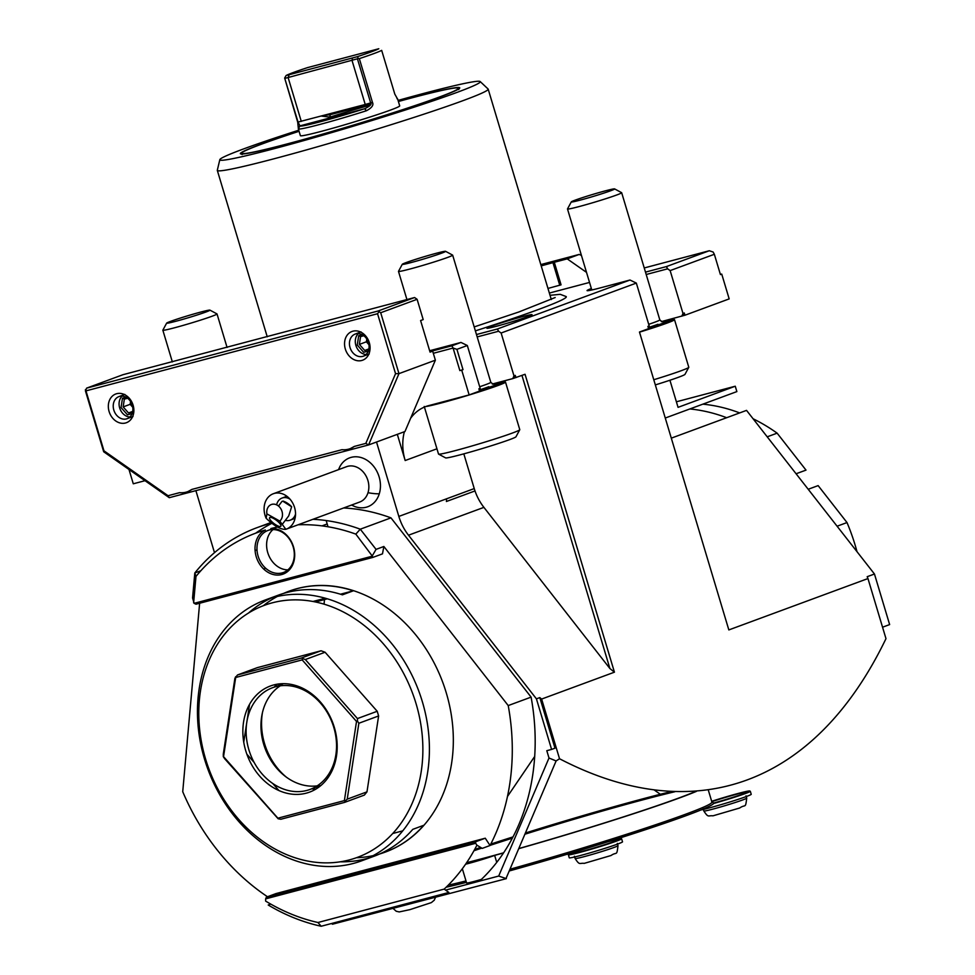 <?xml version="1.0" encoding="UTF-8"?>
<svg xmlns="http://www.w3.org/2000/svg" width="975" height="975" viewBox="0 0 975 975"><rect width="100%" height="100%" fill="white"/><g stroke="black" fill="none" stroke-linecap="round" stroke-linejoin="round"><path stroke-width="1.46" d="M614.591 188.894L621.623 192.672A28.275 1.28 163.3 0 1 621.672 192.721A28.275 1.28 163.3 0 1 616.724 194.988A28.275 1.28 -16.7 0 1 586.572 204.518A28.275 1.28 -16.7 0 1 567.499 208.979A28.275 1.28 -16.7 0 1 567.511 208.906L571.301 201.886A22.62 1.024 -16.7 0 0 586.085 198.51A22.62 1.024 -16.7 0 0 610.679 190.747A22.62 1.024 163.3 0 0 614.591 188.894A22.62 1.024 163.3 0 0 598.894 192.636A22.62 1.024 163.3 0 0 575.238 200.119A22.62 1.024 -16.7 0 0 571.301 201.886M653.774 379.738A42.425 1.913 -16.7 0 0 681.379 370.646A42.425 1.913 163.3 0 0 688.777 367.343L684.986 374.363A36.758 1.658 163.3 0 1 678.576 377.227A36.758 1.658 -16.7 0 1 655.334 384.906M672.214 318.727L674.517 319.666L688.789 367.246A42.425 1.913 163.3 0 1 688.777 367.343M445.575 251.318L452.607 255.097A28.275 1.28 163.3 0 1 452.656 255.133A28.275 1.28 163.3 0 1 447.708 257.4A28.275 1.28 -16.7 0 1 417.556 266.931A28.275 1.28 -16.7 0 1 398.482 271.391A28.275 1.28 -16.7 0 1 398.495 271.33L402.285 264.298A22.62 1.024 -16.7 0 0 417.068 260.922A22.62 1.024 -16.7 0 0 441.663 253.159A22.62 1.024 163.3 0 0 445.575 251.318A22.62 1.024 163.3 0 0 429.878 255.048A22.62 1.024 163.3 0 0 406.222 262.543A22.62 1.024 -16.7 0 0 402.285 264.298M424.235 406.465L438.518 454.045A42.425 1.913 -16.7 0 0 438.579 454.118A42.425 1.913 -16.7 0 0 468.012 447.111A42.425 1.913 -16.7 0 0 512.362 433.058A42.425 1.913 163.3 0 0 519.76 429.756L515.97 436.788A36.758 1.658 163.3 0 1 509.559 439.652A36.758 1.658 -16.7 0 1 471.12 451.815A36.758 1.658 -16.7 0 1 445.612 457.884L438.579 454.118M503.197 381.14L505.501 382.09L519.773 429.658A42.425 1.913 163.3 0 1 519.76 429.756M209.942 310.135L216.974 313.901A28.275 1.28 163.3 0 1 217.023 313.95A28.275 1.28 163.3 0 1 212.087 316.217A28.275 1.28 -16.7 0 1 181.923 325.747A28.275 1.28 -16.7 0 1 162.849 330.208A28.275 1.28 -16.7 0 1 162.862 330.147L166.652 323.115A22.62 1.024 -16.7 0 0 181.435 319.739A22.62 1.024 -16.7 0 0 206.03 311.976A22.62 1.024 163.3 0 0 209.942 310.135A22.62 1.024 163.3 0 0 194.244 313.865A22.62 1.024 163.3 0 0 170.601 321.36A22.62 1.024 -16.7 0 0 166.652 323.115M398.068 100.413A135.952 6.143 163.3 0 1 425.051 93.064A135.952 6.143 163.3 0 1 480.175 81.547A135.952 6.143 163.3 0 1 412.291 107.762A135.952 6.143 163.3 0 1 275.035 148.456A135.952 6.143 163.3 0 1 219.826 159.656A135.952 6.143 163.3 0 1 298.752 130.211M398.373 101.437A114.526 5.18 163.3 0 1 413.229 97.427A114.526 5.18 163.3 0 1 459.7 88.103A114.526 5.18 163.3 0 1 399.019 110.943A114.526 5.18 163.3 0 1 286.857 144.093A114.526 5.18 163.3 0 1 240.52 153.855A114.526 5.18 163.3 0 1 299.057 131.235M480.175 81.547L488.085 88.993A141.399 6.398 163.3 0 1 488.183 89.139A141.399 6.398 163.3 0 1 415.935 116.768A141.399 6.398 163.3 0 1 274.743 158.584A141.399 6.398 163.3 0 1 217.315 170.406A141.399 6.398 163.3 0 1 217.315 170.235L219.826 159.656M550.034 295.303L560.235 294.328L566.183 296.571A156.573 7.081 163.3 0 1 475.373 330.866M429.914 351.622L451.876 345.808L460.98 342.444L431.45 350.257A32.992 1.487 163.3 0 1 429.646 350.732M476.47 334.535L497.372 329.002L629.996 280.032L600.466 287.844A32.992 1.487 163.3 0 1 587.121 290.66A32.992 1.487 163.3 0 1 591.362 288.515M645.487 272.123L666.4 266.589L709.3 250.746L644.243 267.954M589.534 282.433L549.364 293.061M496.458 326.259A23.571 1.06 163.3 0 1 486.915 328.258A23.571 1.06 163.3 0 1 498.481 323.773A23.571 1.06 163.3 0 1 522.454 316.656A23.571 1.06 163.3 0 1 532.021 314.73A23.571 1.06 163.3 0 1 519.529 319.434A23.571 1.06 163.3 0 1 496.458 326.259M669.922 380.25L678.052 407.343L735.26 386.222L736.868 391.597L665.267 418.031M720.391 274.438L721.732 274.085L729.178 298.898L684.974 315.217L661.318 321.616M676.382 401.798L735.26 386.222M446.574 498.798A47.129 38.123 69.7 0 1 446.404 501.503L475.008 490.937M507.463 796.49L534.678 756.478M429.951 351.743L432.668 351.158L430.06 352.121L420.591 320.556L423.199 319.593L417.105 299.301L414.582 297.533L123.008 374.692L86.604 388.135L378.178 310.976L414.582 297.533M433.302 353.291L453.095 348.051L451.876 345.808M460.98 342.444L467.317 345.503L456.922 349.342L453.095 348.051L459.859 370.61L461.711 370.11L469.146 394.924L428.549 405.661A47.129 38.123 69.7 0 0 425.746 406.551A47.129 38.123 69.7 0 0 410.621 418.275M477.189 336.911L498.603 331.244L501.126 333.011L636.334 283.079L649.192 325.93L648.338 327.917M497.372 329.002L498.603 331.244M629.996 280.032L636.334 283.079M646.206 274.499L667.619 268.832L670.142 270.599L714.346 254.28L713.127 252.025L709.3 250.746M666.4 266.589L667.619 268.832M721.732 274.085L720.428 274.572L714.346 254.28M670.142 270.599L682.987 313.438L684.292 312.963L684.974 315.217M649.192 325.93L647.888 326.406L648.57 328.66L639.466 332.024L728.837 629.923L867.957 578.553L867.177 576.7L874.465 574.019L889.639 624.585L882.546 627.205M671.3 438.153L746.533 410.378L874.465 574.019M867.957 578.553L885.983 638.649C815.514 784.838 694.943 829.201 559.528 758.745L541.625 699.063L614.433 672.177L609.899 668.521L521.954 375.412M689.861 408.952A183.812 148.663 69.7 0 1 726.668 417.714M660.343 794.259L654.286 790.018M331.476 923.52L332.463 924.215L332.524 923.24M445.587 890.114L498.688 876.062L506.354 878.633L332.463 924.215M509.218 870.98A152.234 6.886 -16.7 0 0 570.533 853.235A152.234 6.886 163.3 0 0 614.469 839.707A152.234 6.886 -16.7 0 0 713.688 803.059A152.234 6.886 163.3 0 0 713.456 802.839L711.701 801.889M446.136 887.238A152.234 6.886 -16.7 0 0 466.428 882.363M462.345 868.737L466.611 882.984A18.854 0.853 -16.7 0 0 481.37 879.426M270.733 904.093L268.223 905.019A209.735 169.638 69.7 0 0 321.177 926.25L448.878 892.454L444.173 889.102A205.006 165.799 -110.3 0 0 476.921 845.179L475.678 843.29L265.639 898.865L265.639 901.095A205.055 165.835 -110.3 0 0 317.972 922.508L444.173 889.102M199.631 603.257L182.727 791.7A209.735 169.638 -110.3 0 0 267.479 896.732M200.862 570.753L194.805 572.983L192.562 597.931L194.135 603.33L372.377 556.164L355.826 534.117A205.03 165.823 -110.3 0 0 298.082 524.782M372.377 556.164L372.864 557.408L196.012 604.207L194.135 603.33M372.864 557.408L382.492 553.861L383.857 546.487L508.219 705.571L531.107 697.125L390.963 517.859L360.287 529.193L355.826 534.117M265.639 898.865L266.431 897.122L276.047 893.563L485.258 838.207L490.047 845.496A209.735 169.638 -110.3 0 0 508.219 705.571M385.393 852.053A139.035 112.454 -110.3 0 0 385.527 852.004A139.035 112.454 -110.3 0 0 444.624 687.655A139.035 112.454 -110.3 0 0 297.436 588.534A139.035 112.454 -110.3 0 0 289.185 591.143A139.035 112.454 -110.3 0 0 289.063 591.191M485.258 838.207L475.642 841.754L266.431 897.122M475.642 841.754L475.678 843.29M476.921 845.179L482.247 848.384L490.047 845.496M479.554 881.132A209.735 169.638 -110.3 0 0 531.107 697.125M383.857 546.487L376.058 549.376L360.287 529.193A209.735 169.638 69.7 0 0 312.938 519.297M376.058 549.376L372.499 555.457M277.57 527.085A205.03 165.823 -110.3 0 0 270.879 528.535A23.802 19.256 69.7 0 1 294.084 549.144A23.802 19.256 69.7 0 1 280.763 574.775A23.802 19.256 69.7 0 1 256.23 556.713A23.802 19.256 69.7 0 1 265.334 529.998A205.03 165.823 -110.3 0 0 195.987 576.408L193.623 602.794M258.107 556.14A22.388 18.111 69.7 0 1 267.893 530.497A22.388 18.111 69.7 0 1 269.222 530.071A22.388 18.111 69.7 0 1 293.17 546.853A22.388 18.111 69.7 0 1 283.396 572.496A22.388 18.111 69.7 0 1 258.107 556.14M270.879 522.539L256.9 527.707A209.735 169.638 69.7 0 0 194.805 572.983L195.987 576.408M256.9 527.707A209.735 169.638 69.7 0 1 271.684 523.173M390.963 517.859A209.735 169.638 -110.3 0 0 343.627 507.975M271.879 523.319A209.735 169.638 -110.3 0 0 255.669 533.179M498.688 876.062L548.998 758.014L546.804 750.689L551.594 749.422L536.421 698.843L408.501 535.202A47.129 38.123 69.7 0 1 398.836 516.421L376.508 442.016M195.89 490.644L214.488 552.667M351.512 505.05L354.656 506.476A26.069 21.084 -110.3 0 0 379.287 493.789A26.069 21.084 -110.3 0 0 367.733 460.748A26.069 21.084 -110.3 0 0 339.909 466.562L338.459 469.682M324.468 599.588L324.053 604.159M263.628 568.998L265.675 568.242M255.084 550.582L257.01 549.876M321.982 525.878L327.186 523.953A47.129 38.123 -110.3 0 1 327.953 526.768M326.174 520.553L327.186 523.953M145.007 480.699L133.282 483.795L128.98 469.475M432.668 351.158L435.374 360.177L398.97 373.632L380.701 312.743L417.105 299.301M380.701 312.743L378.178 310.976M435.374 360.177L404.978 431.511L368.574 444.953L169.272 497.689L103.691 451.766L103.959 450.816L168.053 495.714L179.558 492.668A27.105 21.913 -110.3 0 0 187.688 491.656A27.105 21.913 -110.3 0 0 191.941 489.401L341.957 449.694A27.105 21.913 -110.3 0 0 350.086 448.683A27.105 21.913 -110.3 0 0 354.327 446.428L365.832 443.381L368.574 444.953L398.97 373.632L395.545 373.657L377.557 313.718L378.788 312.097M365.832 443.381L395.545 373.657M103.959 450.816L85.983 390.878L377.557 313.718M109.102 411.523A15.32 12.395 -110.3 0 0 125.495 423.004A15.32 12.395 -110.3 0 0 133.1 405.173A15.32 12.395 -110.3 0 0 116.708 393.693A15.32 12.395 -110.3 0 0 109.102 411.523M345.321 349.013A15.32 12.395 -110.3 0 0 361.713 360.494A15.32 12.395 -110.3 0 0 369.306 342.664A15.32 12.395 -110.3 0 0 352.913 331.183A15.32 12.395 -110.3 0 0 345.321 349.013M188.004 491.534L191.941 489.401M169.272 497.689L168.053 495.714M350.403 448.561L354.327 446.428M436.946 448.793L405.173 460.529A47.129 38.123 69.7 0 1 404.381 431.73M405.173 460.529L397.312 434.338M398.836 516.421L474.24 488.585A47.129 38.123 -110.3 0 0 483.905 507.366L609.899 668.521M463.82 453.862L474.24 488.585M408.501 535.202L483.905 507.366M614.433 672.177L525.05 374.278L512.801 378.605L492.302 384.028M467.317 345.503L480.175 388.342L478.871 388.818L479.554 391.072L469.146 394.924M512.801 378.605L513.971 375.862L515.275 375.375L514.105 378.117M515.275 375.375L515.958 377.63M501.126 333.011L513.971 375.862M480.175 388.342L479.322 390.329M456.922 349.342L463.003 369.635L461.711 370.11M463.003 369.635L459.859 370.61M681.818 316.18L682.987 313.438M684.292 312.963L683.122 315.705M506.122 878.256L556.103 760.951L548.998 758.014M559.528 758.745L556.103 760.951M551.594 749.422L554.982 748.178L539.809 697.6L541.625 699.063M539.809 697.6L536.421 698.843M103.691 451.766L85.434 390.878L86.604 388.135M85.983 390.878L85.361 389.744M127.128 418.689A11.785 9.531 69.7 0 0 132.283 405.186A11.785 9.531 -110.3 0 0 118.962 396.581A11.785 9.531 -110.3 0 0 113.819 410.073A11.785 9.531 69.7 0 0 127.128 418.689L132.978 416.52M122.119 396.106A11.785 9.531 -110.3 0 0 119.669 407.916A11.785 9.531 -110.3 0 0 129.833 416.995M126.08 397.252L122.484 398.202L121.046 407.55L127.469 414.814L132.076 413.595M122.484 398.202L124.349 399.116L123.155 406.904L128.505 412.961L132.6 411.877M124.3 399.128L127.615 398.251L124.3 399.128M132.685 411.413L128.505 412.961M132.734 407.233L130.162 404.32L123.155 406.904M130.589 401.517L130.162 404.32L131.796 403.833M363.346 356.18A11.785 9.531 69.7 0 0 368.489 342.676A11.785 9.531 -110.3 0 0 355.18 334.072A11.785 9.531 -110.3 0 0 350.037 347.563A11.785 9.531 69.7 0 0 363.346 356.18L369.196 354.01M358.337 333.596A11.785 9.531 -110.3 0 0 355.887 345.406A11.785 9.531 -110.3 0 0 366.052 354.486M362.298 334.742L358.702 335.692L357.264 345.04L363.687 352.304L368.294 351.085M358.702 335.692L360.567 336.607L359.373 344.394L364.723 350.452L368.818 349.367M360.518 336.619L363.833 335.741L360.518 336.619M368.903 348.904L364.723 350.452M368.952 344.723L366.381 341.811L359.373 344.394M366.807 339.008L366.381 341.811L368.014 341.323M266.906 513.874L279.788 521.077A9.421 7.629 -110.3 0 0 281.348 509.718A9.421 7.629 -110.3 0 0 271.781 504.38A9.421 7.629 -110.3 0 0 266.906 513.874L266.163 518.298A18.854 15.247 69.7 0 1 264.932 503.124A18.854 15.247 69.7 0 1 273.28 493.752A18.854 15.247 69.7 0 1 290.367 499.59A18.854 15.247 69.7 0 1 294.694 519.748A18.854 15.247 69.7 0 1 286.345 529.12L359.665 502.052A18.854 15.247 -110.3 0 0 368.014 492.68A28.275 11.432 17.1 0 0 379.287 493.789M273.28 493.752L346.6 466.672A18.854 15.247 69.7 0 1 363.687 472.509A18.854 15.247 69.7 0 1 368.014 492.68M286.345 529.12A18.854 15.247 69.7 0 1 285.846 529.291L279.788 521.077M266.163 518.298C274.475 526.134 281.044 529.803 285.846 529.291M276.632 525.293A7.069 2.023 37.3 0 1 269.6 517.664A7.069 2.023 37.3 0 1 273.817 518.59A7.069 2.023 37.3 0 1 280.849 526.232A7.069 2.023 37.3 0 1 276.632 525.293M282.287 524.331L288.71 515.909L291.647 506.781A7.069 2.023 37.3 0 0 286.126 502.43A7.069 2.023 37.3 0 0 282.543 501.211A7.069 2.023 37.3 0 0 282.007 501.394L278.472 506.013M291.647 506.781L282.848 501.211M285.334 520.345A11.785 9.531 -110.3 0 0 290.245 520.15A11.785 9.531 -110.3 0 0 295.474 514.288A11.785 9.531 -110.3 0 0 295.535 514.044M290.062 499.237A11.785 9.531 -110.3 0 0 282.092 498.042A11.785 9.531 -110.3 0 0 276.863 503.892A11.785 9.531 -110.3 0 0 276.62 504.843M273.012 529.583A22.388 18.111 -110.3 0 0 267.735 552.581A22.388 18.111 -110.3 0 0 287.893 569.863M321.177 926.238L317.972 922.508M379.738 853.942A139.035 112.454 -110.3 0 0 385.259 852.101A139.035 112.454 -110.3 0 0 423.711 825.313L412.791 829.347A139.035 112.454 -110.3 0 1 374.339 856.135L361.603 860.84A139.035 112.454 -110.3 0 0 420.7 696.491A139.035 112.454 -110.3 0 0 273.524 597.37A139.035 112.454 -110.3 0 0 265.261 599.978A139.035 112.454 -110.3 0 0 206.164 764.315A139.035 112.454 -110.3 0 0 353.352 863.448A139.035 112.454 -110.3 0 0 361.603 860.84M340.251 861.803A139.035 112.454 -110.3 0 0 366.088 858.743A139.035 112.454 -110.3 0 0 367.88 858.244M289.185 591.143L288.929 591.24A139.035 112.454 -110.3 0 1 297.18 588.632A139.035 112.454 -110.3 0 1 353.364 590.801L342.432 594.835A139.035 112.454 -110.3 0 0 286.26 592.666A139.035 112.454 -110.3 0 0 278.009 595.274L265.261 599.978M288.929 591.24A139.035 112.454 -110.3 0 0 283.53 593.434M277.4 596.432A139.035 112.454 -110.3 0 0 263.311 605.731M271.72 597.858A139.035 112.454 -110.3 0 0 248.418 613.117M356.375 857.732A139.035 112.454 -110.3 0 0 373.133 855.648M353.364 590.801L340.47 594.214M325.345 598.211L312.987 601.477M327.393 598.808L315.473 601.965M272.269 602.83A134.331 108.639 -110.3 0 0 205.64 759.196A134.331 108.639 -110.3 0 0 349.391 859.901A134.331 108.639 -110.3 0 0 416.02 703.523A134.331 108.639 -110.3 0 0 272.269 602.83M243.75 742.182L249.551 704.34M325.089 652.238L305.333 659.539L301.299 658.064L237.547 674.944L257.303 667.643L321.067 650.776L325.089 652.238L377.215 711.275L378.617 715.955L366.978 791.858L364.357 795.088L344.602 802.388L345.235 801.023L344.382 800.609L356.521 721.451L302.165 659.892L235.682 677.491L223.543 756.637L277.899 818.196L344.382 800.609M279.008 790.591L272.683 783.437M254.134 762.426L246.87 754.187M237.547 674.944L234.926 678.161L223.287 754.077L223.312 756.661L224.689 758.757L278.155 818.768L280.837 819.256L344.602 802.388M235.56 676.808L235.682 677.491M302.64 659.051L302.165 659.892M321.067 650.776L301.299 658.064M378.617 715.955L358.861 723.255L357.472 721.159L356.521 721.451M357.472 721.159L357.447 718.563L305.333 659.539M377.215 711.275L357.447 718.563M345.235 801.023L347.222 799.159L358.861 723.255M366.978 791.858L347.222 799.159M306.272 793.162A56.562 45.74 69.7 0 1 245.737 750.762A56.562 45.74 69.7 0 1 273.792 684.925A56.562 45.74 69.7 0 1 334.315 727.326A56.562 45.74 69.7 0 1 306.272 793.162M275.767 686.705A54.198 43.838 69.7 0 1 333.145 725.351A54.198 43.838 69.7 0 1 310.111 789.409A54.198 43.838 69.7 0 1 306.893 790.432A54.198 43.838 69.7 0 1 249.515 751.786A54.198 43.838 69.7 0 1 272.549 687.716A54.198 43.838 69.7 0 1 275.767 686.705M317.216 785.85A54.198 43.838 69.7 0 1 284.919 776.063A54.198 43.838 69.7 0 1 262.092 714.236A54.198 43.838 69.7 0 1 280.276 685.815M276.985 684.231A59.097 47.799 -110.3 0 0 274.182 687.119M262.458 712.567A59.097 47.799 -110.3 0 0 286.284 777.087M311.732 788.812A59.097 47.799 -110.3 0 0 315.742 789.189M392.706 833.515L402.724 830.858M466.001 880.925A150.82 6.825 163.3 0 1 448.195 885.203M708.325 790.128L711.933 802.145A150.82 6.825 163.3 0 1 509.962 869.237M503.527 852.942A150.82 6.825 163.3 0 1 494.642 855.392A18.854 0.853 163.3 0 1 465.587 864.203M474.679 849.42A150.82 6.825 163.3 0 1 480.651 847.421M490.778 844.082A150.82 6.825 163.3 0 1 512.984 836.916M525.391 833.016A150.82 6.825 163.3 0 1 671.105 791.59M696.418 791.371A150.82 6.825 163.3 0 1 518.724 848.677M494.642 855.392L496.738 862.375M713.602 803.497A27.812 1.255 163.3 0 0 745.461 793.504A27.812 1.255 -16.7 0 0 750.323 791.273L751.225 794.296A27.812 1.255 163.3 0 1 746.362 796.514A27.812 1.255 163.3 0 1 700.842 809.981M568.34 854.783A27.812 1.255 163.3 0 0 587.108 850.407A27.812 1.255 163.3 0 0 616.761 841.023A27.812 1.255 -16.7 0 0 621.611 838.805L622.525 841.827A27.812 1.255 163.3 0 1 617.663 844.045A27.812 1.255 163.3 0 1 588.01 853.43A27.812 1.255 163.3 0 1 569.254 857.805L568.327 854.6L570.509 853.235M837.098 526.22L847.007 522.551A183.812 148.663 -110.3 0 1 857.013 551.692M808.214 489.267L818.135 485.611L847.007 522.551M767.215 436.824L777.124 433.156L806.008 470.108L796.088 473.765M777.124 433.156A183.812 148.663 -110.3 0 0 753.078 418.75M739.672 412.913A183.812 148.663 -110.3 0 0 702.865 404.15M586.523 272.378L567.218 258.863L554.3 262.275L561.064 284.834L547.974 288.429M540.82 264.591L579.211 254.426L581.441 255.438M579.211 254.426L567.218 258.863M554.3 262.275L541.21 265.882M552.996 262.762L559.772 285.309M242.105 154.611L241.702 153.258A113.112 5.119 163.3 0 0 287.637 143.8A113.112 5.119 -16.7 0 0 400.591 110.346A113.112 5.119 -16.7 0 0 458.396 88.25A113.112 5.119 -16.7 0 0 412.449 97.707A113.112 5.119 163.3 0 0 398.397 101.51M241.702 153.258A113.112 5.119 163.3 0 1 299.081 131.296M381.676 50.371L394.802 94.112L397.654 99.206A51.846 2.34 -16.7 0 0 397.678 99.097L399.701 105.861A51.846 2.34 163.3 0 1 390.646 110.017A51.846 2.34 163.3 0 1 335.363 127.493A51.846 2.34 163.3 0 1 300.385 135.659L298.362 128.895A51.846 2.34 -16.7 0 0 366.064 110.87L366.393 110.76C371.853 107.884 373.864 105.081 372.45 102.363L370.671 102.911C372.011 104.179 370.073 106.104 364.833 108.676L366.393 110.76M298.374 128.785L299.959 125.86L364.565 108.761A49.493 2.243 -16.7 0 1 299.959 125.86L298.058 122.131L284.651 78.037L297.704 122.143L298.374 128.785A51.846 2.34 -16.7 0 0 298.362 128.895M381.688 50.371A51.846 2.34 -16.7 0 1 373.73 53.637A51.846 2.34 -16.7 0 1 359.324 58.622L372.45 102.363M397.678 99.097A51.846 2.34 -16.7 0 0 397.593 99.011L397.02 98.694M370.268 105.142A51.846 2.34 -16.7 0 0 329.977 117.11L321.409 116.074M359.324 58.622L358.312 58.549L357.459 56.635A49.493 2.243 -16.7 0 0 378.8 48.75L307.454 67.628A49.493 2.243 -16.7 0 0 286.114 75.514L357.459 56.635M284.944 78.378L358.312 58.549M357.545 59.17L370.671 102.911L365.235 104.471L352.109 60.73L352.402 58.073M364.833 108.676L366.064 110.87M297.704 122.143L365.235 104.471M299.886 125.86L298.387 128.761M301.275 121.387L288.149 77.647L289.1 74.831M286.114 75.514L284.651 78.037M324.395 115.269L329.842 114.794L370.732 103.972L329.842 114.794L328.526 114.185M330.111 114.721L329.977 117.11M621.672 192.721L659.819 319.898A28.275 1.28 163.3 0 1 654.883 322.164A28.275 1.28 -16.7 0 1 648.704 324.322M648.509 327.527A31.102 1.402 -16.7 0 0 657.906 324.285M672.068 318.764A41.243 1.865 163.3 0 1 665.84 322.189A41.243 1.865 -16.7 0 1 648.399 328.087M663.171 321.701A42.425 1.913 163.3 0 1 671.726 319.8M674.517 319.666A42.425 1.913 163.3 0 1 667.107 323.066A42.425 1.913 -16.7 0 1 639.503 332.158M452.656 255.133L490.803 382.31A28.275 1.28 163.3 0 1 485.867 384.577A28.275 1.28 -16.7 0 1 479.688 386.734M479.493 389.939A31.102 1.402 -16.7 0 0 488.889 386.697M503.051 381.188A41.243 1.865 163.3 0 1 496.823 384.601A41.243 1.865 -16.7 0 1 479.371 390.512M494.154 384.126A42.425 1.913 163.3 0 1 502.71 382.212M505.501 382.09A42.425 1.913 163.3 0 1 498.091 385.478A42.425 1.913 -16.7 0 1 458.153 398.263A42.425 1.913 -16.7 0 1 425.843 406.514M621.611 838.805L614.482 839.694A27.434 1.243 163.3 0 1 616.346 840.743A27.434 1.243 163.3 0 1 582.282 851.333A27.434 1.243 163.3 0 1 570.533 853.235M750.323 791.273L738.221 793.443L711.689 801.304A27.434 1.243 163.3 0 1 743.45 792.102A27.434 1.243 163.3 0 1 745.058 793.211A27.434 1.243 163.3 0 1 713.688 803.059M568.778 854.392A27.812 1.255 163.3 0 1 573.202 852.552A27.812 1.255 -16.7 0 1 575.384 851.772M621.038 838.719A27.812 1.255 -16.7 0 0 607.717 841.827M749.738 791.188A27.812 1.255 -16.7 0 0 711.787 801.645M674.81 791.749A149.65 6.764 -16.7 0 0 645.292 799.207A149.65 6.764 -16.7 0 0 524.879 834.222M512.326 838.183A149.65 6.764 -16.7 0 0 490.12 845.349M481.784 848.104A149.65 6.764 -16.7 0 0 473.96 850.736M465.782 863.923A149.65 6.764 -16.7 0 0 478.822 860.547M671.617 791.615L644.536 798.488L525.342 833.138A148.7 6.727 163.3 0 1 644.512 798.501A148.7 6.727 163.3 0 1 671.629 791.615M695.65 791.42A148.7 6.727 163.3 0 1 518.773 848.555M503.612 852.808A148.7 6.727 163.3 0 1 480.431 859.097A148.7 6.727 163.3 0 1 466.623 862.68M474.593 849.578A148.7 6.727 163.3 0 1 480.773 847.507L474.593 849.578M490.705 844.216A148.7 6.727 163.3 0 1 512.923 837.05L490.705 844.216M746.716 798.098A22.388 1.012 163.3 0 1 742.804 799.902A22.388 1.012 163.3 0 1 718.928 807.446A22.388 1.012 163.3 0 1 703.828 810.968C708.52 818.22 708.094 815.234 712.957 815.831L739.708 807.995C745.692 803.814 745.375 809.238 746.716 798.098L746.033 795.844M618.004 845.63A22.388 1.012 163.3 0 1 614.092 847.433A22.388 1.012 163.3 0 1 590.228 854.977A22.388 1.012 163.3 0 1 575.116 858.5C579.808 865.751 579.394 862.765 584.257 863.362L611.008 855.526C616.98 851.346 616.675 856.769 618.004 845.63L617.333 843.375M591.801 289.989L567.499 208.979M659.819 319.898L662.147 321.811M406.928 299.557L398.482 271.391M490.803 382.31L493.118 384.223M227.065 347.429L217.023 313.95M172.356 361.908L162.849 330.208M267.235 336.802L217.315 170.406M474.191 326.918L518.858 311.976L555.177 297.533M350.695 448.451L350.086 448.683M188.297 491.424L187.688 491.656M118.962 396.581L124.824 394.412M355.18 334.072L361.03 331.902M282.543 501.211L283.493 501.126M290.245 520.15L295.059 518.371M282.092 498.042L286.894 496.263M283.396 572.496L288.746 570.521M267.893 530.497L273.244 528.523M276.595 527.28L277.387 526.987M283.506 683.67L272.549 687.716M321.067 785.362L310.111 789.409M393.217 908.578L396.228 911.247L399.226 911.93L409.927 909.638L431.364 902.606L434.241 900.217L435.484 897.39M703.828 810.968L703.146 808.714M575.116 858.5L574.446 856.245M551.302 299.544L488.183 89.139M458.798 89.602L458.396 88.25"/></g></svg>

